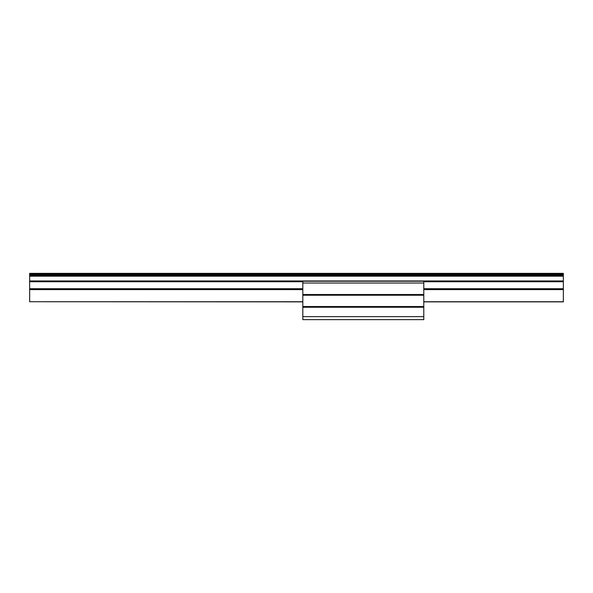 <?xml version="1.0" encoding="UTF-8"?>
<svg xmlns="http://www.w3.org/2000/svg" width="593" height="593" viewBox="0 0 593 593"><rect width="100%" height="100%" fill="white"/><g stroke="black" fill="none" stroke-linecap="round" stroke-linejoin="round"><path stroke-width="0.89" d="M76.793 273.373L89.246 273.373L76.793 273.373M165.743 273.373L178.196 273.373L165.743 273.373M254.694 273.373L267.146 273.373L254.694 273.373M343.644 273.373L356.096 273.373L343.644 273.373M432.594 273.373L445.046 273.373L432.594 273.373M521.543 273.373L533.996 273.373L521.543 273.373M29.65 274.211L563.35 274.211L563.35 273.373L29.65 273.373L29.65 301.733L302.815 301.733M423.787 289.621L563.35 289.621L563.35 301.859L423.787 301.859M29.65 289.621L302.815 289.621M29.65 301.733L302.815 301.859M423.787 301.733L563.35 301.733M29.65 289.48L302.815 289.48M423.787 289.48L563.35 289.621M29.65 276.197L563.35 276.197L563.35 289.48M29.65 275.56L563.35 275.56L563.35 276.197M29.65 274.655L563.35 274.655L563.35 275.56M563.35 274.211L563.35 274.655M302.815 319.627L302.815 281.215L423.787 281.215L423.787 319.627L302.815 319.627M302.815 306.522L423.787 306.522M302.815 295.225L423.787 295.225M29.65 288.717L302.815 288.717M423.787 288.717L563.35 288.717M29.65 281.734L302.815 281.734M423.787 281.734L563.35 281.734M29.65 280.956L563.35 280.956M302.815 316.647L423.787 316.647M302.815 307.248L423.787 307.248M302.815 294.506L423.787 294.506M302.815 283.024L423.787 283.024"/></g></svg>
